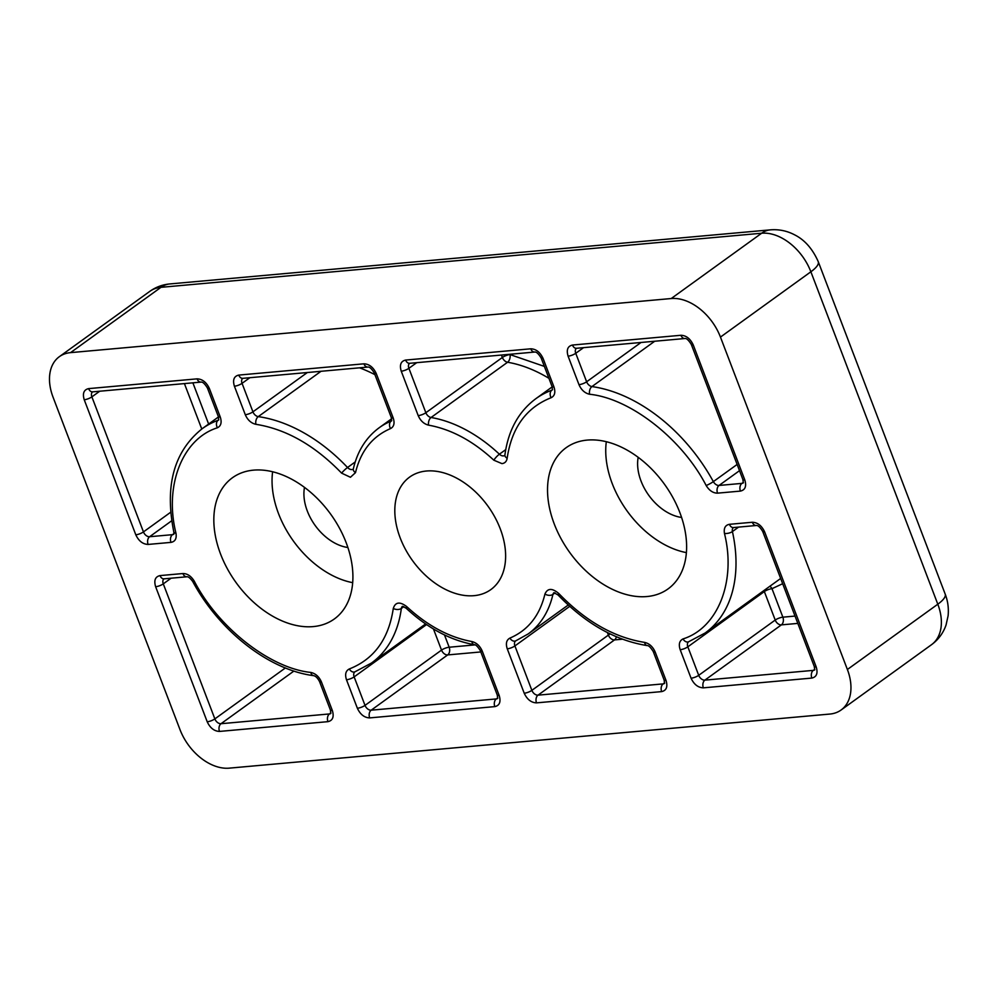 <?xml version="1.0" encoding="UTF-8"?>
<svg xmlns="http://www.w3.org/2000/svg" width="998" height="998" viewBox="0 0 998 998"><rect width="100%" height="100%" fill="white"/><g stroke="black" fill="none" stroke-linecap="round" stroke-linejoin="round"><path stroke-width="1.5" d="M347.89 547.503A43.937 29.453 54.2 0 1 304.49 487.398M681.597 517.451A43.937 29.453 54.2 0 1 638.184 457.346M474.025 595.669A69.373 46.519 54.2 0 1 405.537 549.499A69.373 46.519 54.2 0 1 409.604 477.106A69.373 46.519 54.2 0 1 426.42 471.019A69.373 46.519 54.2 0 1 494.896 517.189A69.373 46.519 54.2 0 1 490.841 589.593A69.373 46.519 54.2 0 1 474.025 595.669M313.235 626.594A87.076 58.371 54.2 0 1 226.658 567.45A87.076 58.371 54.2 0 1 233.906 476.745A87.076 58.371 54.2 0 1 253.504 470.145A87.076 58.371 54.2 0 1 338.784 526.894A87.076 58.371 54.2 0 1 335.815 617.849A87.076 58.371 54.2 0 1 313.235 626.594M352.706 582.67A83.844 56.212 54.2 0 1 272.616 471.78M646.941 596.542A87.076 58.371 54.2 0 1 560.352 537.398A87.076 58.371 54.2 0 1 567.613 446.692A87.076 58.371 54.2 0 1 587.198 440.093A87.076 58.371 54.2 0 1 672.49 496.842A87.076 58.371 54.2 0 1 669.521 587.797A87.076 58.371 54.2 0 1 646.941 596.542M686.399 552.618A83.844 56.212 54.2 0 1 606.31 441.727M149.762 291.391A46.257 31.013 54.2 0 1 160.977 287.324A34.693 23.915 84.9 0 1 169.76 283.943C162.424 284.63 155.763 287.112 149.762 291.391L59.344 356.685A46.257 31.013 54.2 0 0 53.056 397.192L179.989 729.6A46.257 31.013 54.2 0 0 229.228 768.148L829.887 714.057A46.257 31.013 -125.8 0 0 841.102 710.002A46.257 31.013 -125.8 0 0 847.389 669.496L720.456 337.087A46.257 31.013 -125.8 0 0 671.217 298.539L70.559 352.631L160.977 287.324L761.636 233.233A34.693 23.915 -95.1 0 1 770.419 229.852C778.976 229.178 787.073 230.85 794.695 234.879C804.712 239.919 812.572 248.851 818.248 261.663A34.693 9.518 159.1 0 1 810.875 271.78L937.808 604.202A34.693 9.518 -20.9 0 0 945.181 594.072C947.888 601.095 948.849 608.331 948.1 615.816L946.042 625.047C943.222 633.106 938.382 639.656 931.521 644.696L841.102 710.002M59.344 356.685A46.257 31.013 54.2 0 1 70.559 352.631M509.916 638.096C528.042 630.312 539.718 615.629 544.945 594.035C547.565 588.084 552.193 587.922 558.818 593.548C585.626 621.267 614.194 637.547 644.533 642.375C649.249 643.423 652.792 646.617 655.162 651.968L666.04 680.461C667.912 686.786 666.464 690.491 661.662 691.602L536.525 702.866C531.235 702.679 527.144 699.461 524.224 693.236L507.258 648.825C505.549 643.535 506.435 639.967 509.916 638.096A5.776 4.242 67.7 0 0 515.592 640.928L528.167 633.942A127.195 85.279 -125.8 0 0 552.929 594.409A5.776 3.88 54.2 0 1 553.977 592.675L558.094 595.008C585.676 623.65 615.379 640.516 647.203 645.594C648.638 645.419 650.646 647.403 653.241 651.519L664.119 680.012L664.556 683.38M194.286 581.185C218.312 627.73 270.134 668.311 310.827 672.427C315.543 673.475 319.098 676.669 321.468 682.021L332.346 710.514C334.218 716.838 332.758 720.544 327.968 721.654L219.51 731.422C214.233 731.222 210.129 728.016 207.21 721.779L155.638 586.737C153.767 580.412 155.214 576.707 160.017 575.596L182.896 573.538C187.362 573.538 191.154 576.096 194.286 581.185A5.776 0.786 151.3 0 1 192.689 581.447C190.131 578.054 188.198 576.495 186.888 576.782A5.776 3.992 -95.1 0 1 182.896 573.538M341.615 473.139C314.819 445.42 286.251 429.152 255.912 424.312C251.197 423.264 247.654 420.071 245.283 414.719L234.405 386.226C232.522 379.914 233.981 376.196 238.772 375.086L363.908 363.821C369.198 364.021 373.302 367.227 376.221 373.464L393.175 417.863C394.896 423.152 394.01 426.732 390.517 428.591C372.404 436.376 360.727 451.059 355.5 472.653L350.435 477.269L341.615 473.139A5.776 0.836 -43.4 0 1 347.529 467.501A144.535 96.906 -125.8 0 0 258.245 416.628A5.776 3.605 98 0 0 255.912 424.312M706.16 485.502C682.121 438.958 630.312 398.389 589.606 394.26C584.89 393.212 581.347 390.018 578.977 384.667L568.099 356.174C566.228 349.861 567.687 346.144 572.478 345.046L680.923 335.278C686.212 335.465 690.317 338.684 693.236 344.909L744.807 479.951C746.679 486.276 745.219 489.993 740.429 491.091L717.55 493.149C713.083 493.149 709.279 490.592 706.16 485.502A5.776 0.786 -28.7 0 0 713.345 481.622A144.535 96.906 -125.8 0 0 591.939 386.575A5.776 3.88 54.2 0 1 586.624 381.785L575.746 353.292A5.776 1.584 159.1 0 1 568.099 356.174M217.402 427.78C182.472 438.721 164.046 485.602 175.972 533.244C176.821 538.546 175.161 541.59 170.995 542.376L148.116 544.434C142.826 544.234 138.722 541.028 135.803 534.803L84.231 399.749C82.36 393.437 83.82 389.719 88.61 388.621L197.068 378.853C202.344 379.04 206.449 382.259 209.368 388.484L220.246 416.977C221.993 422.379 221.045 425.984 217.402 427.78A5.776 4.217 -110.2 0 1 218.138 420.245A144.535 96.906 -125.8 0 0 202.22 428.678C173.976 451.321 164.508 485.752 173.814 531.984L173.889 534.167M551.108 397.728C526.358 407.521 511.712 427.693 507.159 458.232C506.635 461.45 504.901 463.247 501.957 463.621L493.835 460.19C473.015 440.954 451.271 429.277 428.604 425.16C423.975 424.025 420.507 420.844 418.212 415.617L401.246 371.206C399.375 364.881 400.834 361.164 405.625 360.066L530.761 348.801C536.051 348.988 540.155 352.207 543.074 358.432L553.952 386.925C555.686 392.326 554.738 395.932 551.108 397.728A5.776 4.217 -110.2 0 1 551.832 390.193A144.535 96.906 -125.8 0 0 535.914 398.639C518.611 411.525 508.269 430.313 504.901 454.976A5.776 3.493 -172.5 0 0 507.159 458.232M349.337 668.959C374.088 659.167 388.733 638.994 393.287 608.456C395.32 602.056 399.761 601.395 406.598 606.497C427.431 625.734 449.175 637.41 471.829 641.527C476.458 642.662 479.926 645.843 482.234 651.07L499.187 695.481C501.071 701.806 499.611 705.524 494.821 706.621L369.684 717.899C364.395 717.699 360.29 714.493 357.371 708.256L346.493 679.763C344.759 674.361 345.707 670.768 349.337 668.959A5.776 4.217 69.8 0 0 354.814 671.879L371.481 663.034A144.535 96.906 -125.8 0 0 401.346 608.443A5.776 3.88 54.2 0 1 402.456 606.322L406.124 608.194C427.68 628.191 450.41 640.354 474.349 644.708C475.747 644.558 477.743 646.529 480.312 650.621L497.266 695.032L497.715 698.413M683.031 638.92C717.974 627.979 736.399 581.086 724.461 533.443C723.625 528.142 725.284 525.098 729.451 524.312L752.33 522.253C757.619 522.453 761.724 525.659 764.643 531.897L816.202 666.938C818.086 673.263 816.626 676.968 811.836 678.079L703.378 687.847C698.089 687.647 693.984 684.441 691.065 678.203L680.187 649.71C678.453 644.309 679.401 640.716 683.031 638.92A5.776 4.217 69.8 0 0 688.508 641.826L705.174 632.981A144.535 96.906 -125.8 0 0 732.42 531.56A5.776 3.88 54.2 0 1 733.43 527.568L756.322 525.497C757.993 525.235 760.127 527.218 762.709 531.447L814.281 666.489L814.73 669.858M610.24 633.98A5.776 1.584 -20.9 0 0 608.381 635.09A5.776 3.88 -125.8 0 0 614.531 639.905A5.776 3.992 84.9 0 0 616.377 636.774M509.903 354.278L510.015 354.577A5.776 1.584 -20.9 0 0 502.368 357.471A5.776 3.88 -125.8 0 0 507.57 362.249A5.776 3.543 99.6 0 0 510.015 354.577L544.359 366.403M444.484 634.94L449.175 647.228A5.776 1.584 -20.9 0 0 441.528 650.11A5.776 3.88 -125.8 0 0 447.678 654.925A5.776 3.992 84.9 0 0 449.175 647.228L475.011 644.895M811.836 678.079A5.776 3.992 -95.1 0 1 813.32 670.369L704.875 680.137L781.384 624.873A5.776 3.992 84.9 0 0 782.869 617.176A5.776 1.584 -20.9 0 0 775.221 620.057A5.776 3.88 -125.8 0 0 781.384 624.873L797.826 623.401M782.669 583.705L771.99 588.683A5.776 4.217 69.8 0 0 769.832 586.288M764.019 590.479A5.776 3.88 -125.8 0 0 764.343 591.565A5.776 1.584 159.1 0 1 771.99 588.683L782.869 617.176L795.032 616.078M353.329 469.048L353.23 469.147A5.776 3.88 54.2 0 1 351.932 469.559A5.776 3.88 54.2 0 1 347.529 467.501L355.226 461.937M355.5 472.653A5.776 3.693 -167.1 0 1 353.342 468.848C357.471 451.121 366.091 437.411 379.228 427.718A127.195 85.279 -125.8 0 1 391.154 421.094L391.665 420.732M504.776 455.462A5.776 3.88 54.2 0 1 503.454 455.911A5.776 3.88 54.2 0 1 499.399 454.202A127.195 85.279 -125.8 0 0 431.061 417.501A5.776 3.88 54.2 0 1 425.859 412.723L408.893 368.312A5.776 1.584 159.1 0 1 401.246 371.206M720.456 337.087L810.875 271.78A46.257 31.013 54.2 0 0 761.636 233.233L671.217 298.539M931.521 644.696A46.257 31.013 54.2 0 0 937.808 604.202L847.389 669.496M524.224 693.236A5.776 1.584 -20.9 0 0 531.872 690.342L514.906 645.931A5.776 1.584 159.1 0 1 507.258 648.825M536.525 702.866A5.776 3.992 -95.1 0 1 538.022 695.157A5.776 3.88 54.2 0 1 531.872 690.342L608.381 635.09L607.42 632.582M661.662 691.602A5.776 3.992 -95.1 0 1 663.159 683.892L538.022 695.157L614.531 639.905L622.415 639.194M666.04 680.461A5.776 1.584 159.1 0 1 664.119 680.012M664.481 683.443A5.776 3.88 54.2 0 1 663.159 683.892L664.618 682.844M655.162 651.968A5.776 1.584 159.1 0 1 653.241 651.519M644.533 642.375A5.776 3.605 98 0 0 647.203 645.594M558.818 593.548A5.776 0.836 136.6 0 0 558.094 595.008M544.945 594.035A5.776 3.693 12.9 0 0 552.929 594.409L555.063 592.874M569.708 606.36L514.906 645.931A5.776 3.88 54.2 0 1 515.642 640.903M160.017 575.596A5.776 3.992 84.9 0 0 164.009 578.84L186.888 576.782M155.638 586.737A5.776 1.584 -20.9 0 0 163.285 583.855A5.776 3.88 54.2 0 1 163.996 578.84L164.071 578.79M207.21 721.779A5.776 1.584 -20.9 0 0 214.857 718.897L163.285 583.855L171.095 578.204M219.51 731.422A5.776 3.992 -95.1 0 1 221.007 723.712A5.776 3.88 54.2 0 1 214.857 718.897L285.391 667.949M327.968 721.654A5.776 3.992 -95.1 0 1 329.465 713.944L221.007 723.712L293.911 671.055M332.346 710.514A5.776 1.584 159.1 0 1 330.413 710.065L330.762 713.533A5.776 3.88 54.2 0 1 329.465 713.944L330.912 712.896M321.468 682.021A5.776 1.584 159.1 0 1 319.535 681.572L330.413 710.065M310.827 672.427A5.776 3.605 98 0 0 313.509 675.646C268.811 669.908 219.286 630.973 192.689 581.447M390.517 428.591A5.776 4.242 -112.3 0 1 391.154 421.094A5.776 3.88 54.2 0 0 391.615 420.844M393.175 417.863A5.776 1.584 159.1 0 1 391.253 417.414L391.703 420.794M376.221 373.464A5.776 1.584 159.1 0 1 374.3 373.015L391.253 417.414M363.908 363.821A5.776 3.992 84.9 0 0 367.913 367.064C369.572 366.802 371.705 368.786 374.3 373.015M238.772 375.086A5.776 3.992 84.9 0 0 242.776 378.342L367.913 367.064M234.405 386.226A5.776 1.584 -20.9 0 0 242.052 383.344A5.776 3.88 54.2 0 1 242.751 378.342L242.838 378.279M245.283 414.719A5.776 1.584 -20.9 0 0 252.931 411.837L242.052 383.344L249.862 377.706M321.019 371.293L258.245 416.628A5.776 3.88 54.2 0 1 252.931 411.837L307.359 372.516M578.977 384.667A5.776 1.584 -20.9 0 0 586.624 381.785L641.053 342.464M589.606 394.26A5.776 3.605 -82 0 1 591.939 386.575L654.713 341.241M717.55 493.149A5.776 3.992 -95.1 0 1 719.047 485.452A5.776 3.88 54.2 0 1 713.345 481.622L737.135 464.444M740.429 491.091A5.776 3.992 -95.1 0 1 741.926 483.381L719.047 485.452L739.506 470.669M744.807 479.951A5.776 1.584 159.1 0 1 742.886 479.502L743.323 482.882M743.248 482.932A5.776 3.88 54.2 0 1 741.926 483.381L743.373 482.333M693.236 344.909A5.776 1.584 159.1 0 1 691.315 344.46L742.886 479.502M680.923 335.278A5.776 3.992 84.9 0 0 684.927 338.522C686.537 338.21 688.67 340.193 691.315 344.46M572.478 345.046A5.776 3.992 84.9 0 0 576.47 348.29L684.927 338.522M583.568 347.653L575.746 353.292A5.776 3.88 54.2 0 1 576.457 348.29L576.532 348.227M88.61 388.621A5.776 3.992 84.9 0 0 92.602 391.865L201.06 382.097A5.776 3.992 -95.1 0 1 197.068 378.853M84.231 399.749A5.776 1.584 -20.9 0 0 91.878 396.867A5.776 3.88 54.2 0 1 92.589 391.865L92.664 391.802M135.803 534.803A5.776 1.584 -20.9 0 0 143.45 531.909L91.878 396.867L99.7 391.228M148.116 544.434A5.776 3.992 -95.1 0 1 149.613 536.724A5.776 3.88 54.2 0 1 143.45 531.909L170.733 512.199M170.995 542.376A5.776 3.992 -95.1 0 1 172.492 534.666L149.613 536.724L171.743 520.744M175.972 533.244A5.776 2.32 167.5 0 1 173.814 531.984M173.814 534.217A5.776 3.88 54.2 0 1 172.492 534.666L173.939 533.618M220.246 416.977A5.776 1.584 159.1 0 1 218.325 416.528L218.674 419.996A5.776 3.88 54.2 0 1 218.138 420.245L218.749 419.796M209.368 388.484A5.776 1.584 159.1 0 1 207.447 388.035L218.325 416.528M418.212 415.617A5.776 1.584 -20.9 0 0 425.859 412.723L502.368 357.471L501.433 355.039M428.604 425.16A5.776 3.543 -80.4 0 1 431.061 417.501L507.57 362.249A127.195 85.279 -125.8 0 1 548.912 378.317M493.835 460.19A5.776 1.198 -46.8 0 1 499.399 454.202L505.736 449.624M553.952 386.925A5.776 1.584 159.1 0 1 552.031 386.476L552.468 389.844M543.074 358.432A5.776 1.584 159.1 0 1 541.153 357.983L552.031 386.476M530.761 348.801A5.776 3.992 84.9 0 0 534.753 352.045C536.375 351.745 538.496 353.716 541.153 357.983M405.625 360.066A5.776 3.992 84.9 0 0 409.617 363.309L534.753 352.045M416.715 362.673L408.893 368.312A5.776 3.88 54.2 0 1 409.604 363.309L409.679 363.26M357.371 708.256A5.776 1.584 -20.9 0 0 365.019 705.374L354.14 676.881A5.776 1.584 159.1 0 1 346.493 679.763M369.684 717.899A5.776 3.992 -95.1 0 1 371.169 710.189A5.776 3.88 54.2 0 1 365.019 705.374L441.528 650.11L433.456 628.99M494.821 706.621A5.776 3.992 -95.1 0 1 496.305 698.924L371.169 710.189L447.678 654.925L480.811 651.944M499.187 695.481A5.776 1.584 159.1 0 1 497.266 695.032M497.628 698.463A5.776 3.88 54.2 0 1 496.305 698.924L497.765 697.864M482.234 651.07A5.776 1.584 159.1 0 1 480.312 650.621M471.829 641.527A5.776 3.543 99.6 0 0 474.349 644.708M406.598 606.497A5.776 1.198 133.2 0 0 406.124 608.194M393.287 608.456A5.776 3.493 7.5 0 0 401.346 608.443L403.841 606.647M426.545 624.586L354.14 676.881A5.776 3.88 54.2 0 1 354.864 671.854M691.065 678.203A5.776 1.584 -20.9 0 0 698.712 675.322A5.776 3.88 54.2 0 0 704.875 680.137A5.776 3.992 84.9 0 0 703.378 687.847M816.202 666.938A5.776 1.584 159.1 0 1 814.281 666.489M814.642 669.92A5.776 3.88 54.2 0 1 813.32 670.369L814.78 669.321M764.643 531.897A5.776 1.584 159.1 0 1 762.709 531.447M752.33 522.253A5.776 3.992 84.9 0 0 756.322 525.497M729.451 524.312A5.776 3.992 84.9 0 0 733.443 527.568M724.461 533.443A5.776 2.32 -12.5 0 0 732.42 531.56L738.595 527.094M680.187 649.71A5.776 1.584 -20.9 0 0 687.834 646.829A5.776 3.88 54.2 0 1 688.57 641.801M698.712 675.322L687.834 646.829L764.343 591.565L775.221 620.057L698.712 675.322M374.924 374.649A144.535 96.906 -125.8 0 0 359.579 367.825M184.418 383.594L201.771 429.015M192.888 382.833L208.632 424.063M169.76 283.943L770.419 229.852M818.248 261.663L945.181 594.072M319.535 681.572C317.613 677.941 315.593 675.97 313.509 675.646M207.447 388.035C204.802 383.768 202.669 381.785 201.06 382.097M568.236 605.013L528.167 633.942M391.653 418.748L379.228 427.718M218.475 416.939L202.22 428.678M552.181 386.887L535.914 398.639M425.61 623.937L371.481 663.034M780.673 578.453L705.174 632.981"/></g></svg>
